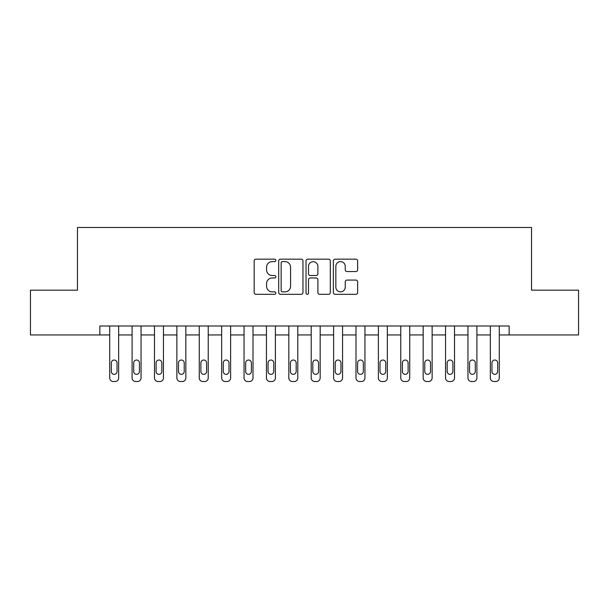 <?xml version="1.0" encoding="UTF-8"?>
<svg xmlns="http://www.w3.org/2000/svg" width="609" height="609" viewBox="0 0 609 609"><rect width="100%" height="100%" fill="white"/><g stroke="black" fill="none" stroke-linecap="round" stroke-linejoin="round"><path stroke-width="0.91" d="M275.839 260.386A1.233 1.233 0 0 0 274.613 259.152L255.932 259.152A1.758 1.758 0 0 0 254.174 260.911L254.174 292.564A1.758 1.758 0 0 0 255.932 294.322L274.613 294.322A1.233 1.233 0 0 0 275.839 293.089A1.233 1.233 0 0 0 274.613 291.856L272.193 291.856A5.626 5.626 0 0 1 266.567 286.23L266.567 283.596A5.626 5.626 0 0 1 272.193 277.97L274.613 277.97A1.233 1.233 0 0 0 275.839 276.737A1.233 1.233 0 0 0 274.613 275.504L272.193 275.504A5.626 5.626 0 0 1 266.567 269.878L266.567 267.244A5.626 5.626 0 0 1 272.193 261.619L274.613 261.619A1.233 1.233 0 0 0 275.839 260.386M355.884 271.553A1.758 1.758 0 0 0 357.643 269.795L357.643 260.911A1.758 1.758 0 0 0 355.884 259.152L335.133 259.152A1.758 1.758 0 0 0 333.374 260.911L333.374 292.564A1.758 1.758 0 0 0 335.133 294.322L355.884 294.322A1.758 1.758 0 0 0 357.643 292.564L357.643 281.838A1.758 1.758 0 0 0 355.884 280.079L347.001 280.079A1.758 1.758 0 0 0 345.242 281.838L345.242 287.151A4.705 4.705 0 0 1 340.545 291.856A4.705 4.705 0 0 1 335.841 287.151L335.841 266.323A4.705 4.705 0 0 1 340.545 261.619A4.705 4.705 0 0 1 345.242 266.323L345.242 269.795A1.758 1.758 0 0 0 347.001 271.553L355.884 271.553M99.861 334.95L30.45 334.95L30.45 290.173L77.465 290.173L77.465 227.477L531.535 227.477L531.535 290.173L578.55 290.173L578.55 334.95L509.139 334.95L509.139 325.998L99.861 325.998L99.861 334.95L109.711 334.95L109.711 377.938A3.585 3.585 0 0 0 113.289 381.523L115.086 381.523A3.585 3.585 0 0 0 118.664 377.938L118.664 334.95L132.1 334.95L132.1 377.938A3.585 3.585 0 0 0 135.685 381.523L137.474 381.523A3.585 3.585 0 0 0 141.052 377.938L141.052 334.95L154.488 334.95L154.488 377.938A3.585 3.585 0 0 0 158.074 381.523L159.862 381.523A3.585 3.585 0 0 0 163.448 377.938L163.448 334.95L176.876 334.95L176.876 377.938A3.585 3.585 0 0 0 180.462 381.523L182.251 381.523A3.585 3.585 0 0 0 185.836 377.938L185.836 334.95L199.265 334.95L199.265 377.938A3.585 3.585 0 0 0 202.85 381.523L204.639 381.523A3.585 3.585 0 0 0 208.225 377.938L208.225 334.95L221.661 334.95L221.661 377.938A3.585 3.585 0 0 0 225.239 381.523L227.035 381.523A3.585 3.585 0 0 0 230.613 377.938L230.613 334.95L244.049 334.95L244.049 377.938A3.585 3.585 0 0 0 247.627 381.523L249.424 381.523A3.585 3.585 0 0 0 253.001 377.938L253.001 334.95L266.438 334.95L266.438 377.938A3.585 3.585 0 0 0 270.023 381.523L271.812 381.523A3.585 3.585 0 0 0 275.39 377.938L275.39 334.95L288.826 334.95L288.826 377.938A3.585 3.585 0 0 0 292.411 381.523L294.2 381.523A3.585 3.585 0 0 0 297.786 377.938L297.786 334.95L311.214 334.95L311.214 377.938A3.585 3.585 0 0 0 314.8 381.523L316.589 381.523A3.585 3.585 0 0 0 320.174 377.938L320.174 334.95L333.61 334.95L333.61 377.938A3.585 3.585 0 0 0 337.188 381.523L338.977 381.523A3.585 3.585 0 0 0 342.562 377.938L342.562 334.95L355.999 334.95L355.999 377.938A3.585 3.585 0 0 0 359.576 381.523L361.373 381.523A3.585 3.585 0 0 0 364.951 377.938L364.951 334.95L378.387 334.95L378.387 377.938A3.585 3.585 0 0 0 381.965 381.523L383.761 381.523A3.585 3.585 0 0 0 387.339 377.938L387.339 334.95L400.775 334.95L400.775 377.938A3.585 3.585 0 0 0 404.361 381.523L406.15 381.523A3.585 3.585 0 0 0 409.735 377.938L409.735 334.95L423.164 334.95L423.164 377.938A3.585 3.585 0 0 0 426.749 381.523L428.538 381.523A3.585 3.585 0 0 0 432.124 377.938L432.124 334.95L445.552 334.95L445.552 377.938A3.585 3.585 0 0 0 449.137 381.523L450.926 381.523A3.585 3.585 0 0 0 454.512 377.938L454.512 334.95L467.948 334.95L467.948 377.938A3.585 3.585 0 0 0 471.526 381.523L473.315 381.523A3.585 3.585 0 0 0 476.9 377.938L476.9 334.95L490.336 334.95L490.336 377.938A3.585 3.585 0 0 0 493.914 381.523L495.711 381.523A3.585 3.585 0 0 0 499.289 377.938L499.289 334.95L509.139 334.95M302.962 260.911A1.758 1.758 0 0 0 301.204 259.152L280.46 259.152A1.758 1.758 0 0 0 278.701 260.911L278.701 292.564A1.758 1.758 0 0 0 280.46 294.322L301.204 294.322A1.758 1.758 0 0 0 302.962 292.564L302.962 260.911M307.796 259.152L328.54 259.152A1.758 1.758 0 0 1 330.299 260.911L330.299 292.564A1.758 1.758 0 0 1 328.54 294.322L319.664 294.322A1.758 1.758 0 0 1 317.906 292.564L317.906 279.729A1.758 1.758 0 0 0 316.147 277.97L310.255 277.97A1.758 1.758 0 0 0 308.497 279.729L308.497 293.089A1.233 1.233 0 0 1 307.271 294.322A1.233 1.233 0 0 1 306.038 293.089L306.038 260.911A1.758 1.758 0 0 1 307.796 259.152M282.393 261.619A1.233 1.233 0 0 0 281.16 262.844L281.16 290.63A1.233 1.233 0 0 0 282.393 291.856L284.943 291.856A5.626 5.626 0 0 0 290.569 286.23L290.569 267.244A5.626 5.626 0 0 0 284.943 261.619L282.393 261.619M317.906 266.407A4.705 4.705 0 0 0 313.201 261.703A4.705 4.705 0 0 0 308.497 266.407L308.497 273.745A1.758 1.758 0 0 0 310.255 275.504L316.147 275.504A1.758 1.758 0 0 0 317.906 273.745L317.906 266.407M118.664 325.998L118.664 377.938M109.711 325.998L109.711 377.938M117.05 371.49A2.862 2.862 0 0 1 114.188 374.352A2.862 2.862 0 0 1 111.325 371.49L111.325 362.895A2.862 2.862 0 0 1 114.188 360.026A2.862 2.862 0 0 1 117.05 362.895L117.05 371.49M113.289 381.523L115.086 381.523M141.052 325.998L141.052 377.938M132.1 325.998L132.1 377.938M139.446 371.49A2.862 2.862 0 0 1 136.576 374.352A2.862 2.862 0 0 1 133.714 371.49L133.714 362.895A2.862 2.862 0 0 1 136.576 360.026A2.862 2.862 0 0 1 139.446 362.895L139.446 371.49M135.685 381.523L137.474 381.523M163.448 325.998L163.448 377.938M154.488 325.998L154.488 377.938M161.834 371.49A2.862 2.862 0 0 1 158.964 374.352A2.862 2.862 0 0 1 156.102 371.49L156.102 362.895A2.862 2.862 0 0 1 158.964 360.026A2.862 2.862 0 0 1 161.834 362.895L161.834 371.49M158.074 381.523L159.862 381.523M185.836 325.998L185.836 377.938M176.876 325.998L176.876 377.938M184.222 371.49A2.862 2.862 0 0 1 181.36 374.352A2.862 2.862 0 0 1 178.49 371.49L178.49 362.895A2.862 2.862 0 0 1 181.36 360.026A2.862 2.862 0 0 1 184.222 362.895L184.222 371.49M180.462 381.523L182.251 381.523M208.225 325.998L208.225 377.938M199.265 325.998L199.265 377.938M206.611 371.49A2.862 2.862 0 0 1 203.749 374.352A2.862 2.862 0 0 1 200.879 371.49L200.879 362.895A2.862 2.862 0 0 1 203.749 360.026A2.862 2.862 0 0 1 206.611 362.895L206.611 371.49M202.85 381.523L204.639 381.523M230.613 325.998L230.613 377.938M221.661 325.998L221.661 377.938M228.999 371.49A2.862 2.862 0 0 1 226.137 374.352A2.862 2.862 0 0 1 223.267 371.49L223.267 362.895A2.862 2.862 0 0 1 226.137 360.026A2.862 2.862 0 0 1 228.999 362.895L228.999 371.49M225.239 381.523L227.035 381.523M253.001 325.998L253.001 377.938M244.049 325.998L244.049 377.938M251.395 371.49A2.862 2.862 0 0 1 248.525 374.352A2.862 2.862 0 0 1 245.663 371.49L245.663 362.895A2.862 2.862 0 0 1 248.525 360.026A2.862 2.862 0 0 1 251.395 362.895L251.395 371.49M247.627 381.523L249.424 381.523M275.39 325.998L275.39 377.938M266.438 325.998L266.438 377.938M273.784 371.49A2.862 2.862 0 0 1 270.914 374.352A2.862 2.862 0 0 1 268.051 371.49L268.051 362.895A2.862 2.862 0 0 1 270.914 360.026A2.862 2.862 0 0 1 273.784 362.895L273.784 371.49M270.023 381.523L271.812 381.523M297.786 325.998L297.786 377.938M288.826 325.998L288.826 377.938M296.172 371.49A2.862 2.862 0 0 1 293.302 374.352A2.862 2.862 0 0 1 290.44 371.49L290.44 362.895A2.862 2.862 0 0 1 293.302 360.026A2.862 2.862 0 0 1 296.172 362.895L296.172 371.49M292.411 381.523L294.2 381.523M320.174 325.998L320.174 377.938M311.214 325.998L311.214 377.938M318.56 371.49A2.862 2.862 0 0 1 315.698 374.352A2.862 2.862 0 0 1 312.828 371.49L312.828 362.895A2.862 2.862 0 0 1 315.698 360.026A2.862 2.862 0 0 1 318.56 362.895L318.56 371.49M314.8 381.523L316.589 381.523M342.562 325.998L342.562 377.938M333.61 325.998L333.61 377.938M340.949 371.49A2.862 2.862 0 0 1 338.086 374.352A2.862 2.862 0 0 1 335.216 371.49L335.216 362.895A2.862 2.862 0 0 1 338.086 360.026A2.862 2.862 0 0 1 340.949 362.895L340.949 371.49M337.188 381.523L338.977 381.523M364.951 325.998L364.951 377.938M355.999 325.998L355.999 377.938M363.337 371.49A2.862 2.862 0 0 1 360.475 374.352A2.862 2.862 0 0 1 357.605 371.49L357.605 362.895A2.862 2.862 0 0 1 360.475 360.026A2.862 2.862 0 0 1 363.337 362.895L363.337 371.49M359.576 381.523L361.373 381.523M387.339 325.998L387.339 377.938M378.387 325.998L378.387 377.938M385.733 371.49A2.862 2.862 0 0 1 382.863 374.352A2.862 2.862 0 0 1 380.001 371.49L380.001 362.895A2.862 2.862 0 0 1 382.863 360.026A2.862 2.862 0 0 1 385.733 362.895L385.733 371.49M381.965 381.523L383.761 381.523M409.735 325.998L409.735 377.938M400.775 325.998L400.775 377.938M408.121 371.49A2.862 2.862 0 0 1 405.251 374.352A2.862 2.862 0 0 1 402.389 371.49L402.389 362.895A2.862 2.862 0 0 1 405.251 360.026A2.862 2.862 0 0 1 408.121 362.895L408.121 371.49M404.361 381.523L406.15 381.523M432.124 325.998L432.124 377.938M423.164 325.998L423.164 377.938M430.51 371.49A2.862 2.862 0 0 1 427.64 374.352A2.862 2.862 0 0 1 424.777 371.49L424.777 362.895A2.862 2.862 0 0 1 427.64 360.026A2.862 2.862 0 0 1 430.51 362.895L430.51 371.49M426.749 381.523L428.538 381.523M454.512 325.998L454.512 377.938M445.552 325.998L445.552 377.938M452.898 371.49A2.862 2.862 0 0 1 450.036 374.352A2.862 2.862 0 0 1 447.166 371.49L447.166 362.895A2.862 2.862 0 0 1 450.036 360.026A2.862 2.862 0 0 1 452.898 362.895L452.898 371.49M449.137 381.523L450.926 381.523M476.9 325.998L476.9 377.938M467.948 325.998L467.948 377.938M475.286 371.49A2.862 2.862 0 0 1 472.424 374.352A2.862 2.862 0 0 1 469.554 371.49L469.554 362.895A2.862 2.862 0 0 1 472.424 360.026A2.862 2.862 0 0 1 475.286 362.895L475.286 371.49M471.526 381.523L473.315 381.523M499.289 325.998L499.289 377.938M490.336 325.998L490.336 377.938M497.675 371.49A2.862 2.862 0 0 1 494.812 374.352A2.862 2.862 0 0 1 491.95 371.49L491.95 362.895A2.862 2.862 0 0 1 494.812 360.026A2.862 2.862 0 0 1 497.675 362.895L497.675 371.49M493.914 381.523L495.711 381.523"/></g></svg>
